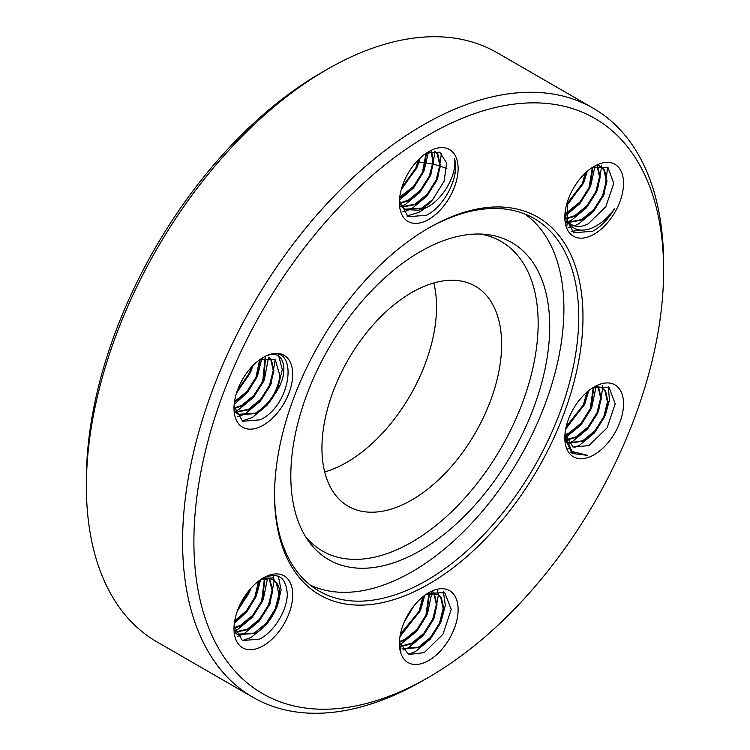 <?xml version="1.0" encoding="UTF-8"?>
<svg xmlns="http://www.w3.org/2000/svg" width="750" height="750" viewBox="0 0 750 750"><rect width="100%" height="100%" fill="white"/><g stroke="black" fill="none" stroke-linecap="round" stroke-linejoin="round"><path stroke-width="1.12" d="M411.788 499.978A127.05 73.359 120 0 0 494.784 388.012A127.05 73.359 120 0 0 475.312 286.209A127.05 73.359 120 0 0 411.788 292.5A127.05 73.359 120 0 0 328.781 404.456A127.05 73.359 120 0 0 348.263 506.269A127.05 73.359 120 0 0 411.788 499.978M324.684 471.947A127.05 73.359 120 0 0 346.706 462.403A127.05 73.359 120 0 0 433.8 282.947M420.272 251.653A183.075 105.703 -60 0 1 485.166 234.328A183.075 105.703 -60 0 1 545.297 367.753A183.075 105.703 -60 0 1 420.272 550.622A183.075 105.703 -60 0 1 308.259 540.75A183.075 105.703 -60 0 1 308.109 391.247A183.075 105.703 -60 0 1 420.272 251.653M480.056 234.037A178.706 103.181 -60 0 1 533.044 367.312A178.706 103.181 -60 0 1 411.788 542.156A178.706 103.181 -60 0 1 305.447 536.466M524.709 213.956A214.594 123.891 -60 0 1 550.847 387.478A214.594 123.891 -60 0 1 412.162 571.669A214.594 123.891 -60 0 1 310.387 585.169M428.756 227.972L428.766 227.963A218.091 125.916 -60 0 1 582.975 317.006A218.091 125.916 -60 0 1 428.766 584.109A218.091 125.916 -60 0 1 274.547 495.075A218.091 125.916 -60 0 1 428.756 227.972A218.091 125.916 -60 0 1 428.766 227.963M274.556 493.847A215.091 124.181 120 0 0 319.097 591.094A215.091 124.181 120 0 0 426.637 580.434A215.091 124.181 120 0 0 567.159 390.9A215.091 124.181 120 0 0 534.188 218.541A215.091 124.181 120 0 0 427.697 228.591M86.381 486.094L86.381 479.559A332.137 191.766 -60 0 1 321.234 72.769L326.897 69.497A340.144 196.387 120 0 0 86.381 486.094A340.144 196.387 120 0 0 156.825 641.803L253.031 697.35A340.144 196.387 -60 0 1 200.897 424.781A340.144 196.387 -60 0 1 423.103 125.044A340.144 196.387 -60 0 1 593.175 108.197A340.144 196.387 -60 0 1 663.619 263.906A340.144 196.387 -60 0 1 663.609 267.206M423.103 680.503L423.103 680.503A340.144 196.387 -60 0 1 423.103 680.503L428.766 677.231A332.137 191.766 120 0 0 663.619 270.441A332.137 191.766 120 0 0 428.766 134.85A332.137 191.766 120 0 0 193.903 541.631A332.137 191.766 120 0 0 428.766 677.231L423.103 680.503A340.144 196.387 -60 0 1 253.031 697.35M455.1 172.884L454.247 172.387A215.091 124.181 120 0 0 453.525 171.975M446.897 168.684A215.091 124.181 120 0 0 440.428 166.237M439.734 166.013A215.091 124.181 120 0 0 434.166 164.484M432.731 164.166A215.091 124.181 120 0 0 426.731 163.116M425.466 162.947A215.091 124.181 120 0 0 418.95 162.413M417.834 162.366A215.091 124.181 120 0 0 416.006 162.319M426.356 153.094L439.706 152.175L446.653 162.956L444.103 181.237L432.797 199.481A32.513 18.769 120 0 1 422.4 208.359A32.513 18.769 120 0 1 418.556 210.206L422.803 209.062C441.9 202.819 457.688 173.944 454.453 158.784C460.228 174.713 445.162 206.259 426.394 215.278L408.066 216.722L399.488 200.85M428.766 151.594A41.522 23.972 -60 0 1 458.119 168.544A41.522 23.972 -60 0 1 428.766 219.394A41.522 23.972 -60 0 1 399.403 202.444A41.522 23.972 -60 0 1 428.766 151.594M402.103 206.756L415.087 204.141L427.153 194.278L436.134 180.028L439.781 165.3L437.269 154.134L434.222 151.106M434.559 151.294L437.944 154.528L440.456 165.694L436.809 180.422L427.828 194.672L415.763 204.534L402.366 207.066M399.769 202.969L408.281 200.213L420.347 190.35L429.328 176.1L432.909 162.394L431.175 151.434M431.597 151.35L433.622 162.403L430.003 176.494L421.022 190.744L408.956 200.606L399.966 203.409M399.741 197.137L413.541 186.422L422.522 172.172L426.038 153.309M426.619 152.972L423.197 172.566L414.216 186.816L402.159 196.678L399.656 197.85M401.897 187.331L415.716 168.244L418.538 159.619M419.484 158.691L416.4 168.637L401.512 188.625M399.909 204.197L404.775 209.184L421.894 208.069L432.797 199.481M418.556 210.206L405.45 209.578L401.522 206.025L399.684 202.781M400.397 206.334L401.691 206.681M401.972 206.972L400.444 206.503M594.178 166.369A41.522 23.972 -60 0 1 623.531 183.319A41.522 23.972 -60 0 1 594.178 234.169A41.522 23.972 -60 0 1 564.816 217.219A41.522 23.972 -60 0 1 594.178 166.369M592.172 167.597L607.987 167.475L613.744 183.412L605.812 206.691L588.206 223.828C583.519 226.228 579.197 226.978 575.25 226.078A32.513 18.769 120 0 1 571.547 224.747A32.513 18.769 120 0 1 566.259 218.278C570.731 229.106 578.944 232.509 590.897 228.488C599.831 224.85 607.697 218.278 614.475 208.744C608.466 219.056 601.153 226.575 592.519 231.3L573.638 232.762L564.891 216.309M568.509 222.159L581.634 219.572L593.691 209.709L602.672 195.459L606.319 180.731L603.806 169.566L600.769 166.537M598.022 165.591L601.106 166.725L598.547 165.506M601.106 166.725L604.491 169.959L607.003 181.125L603.356 195.853L594.375 210.094L582.309 219.966L568.772 222.469M566.306 218.4L574.828 215.644L586.894 205.781L595.875 191.531L599.513 176.934L597.103 165.787M597.459 165.703L600.197 177.197L596.55 191.925L587.569 206.166L575.503 216.037L566.484 218.841M565.022 213.094L568.022 211.716L580.087 201.853L589.069 187.603L592.397 167.494M592.95 167.231L589.744 187.997L580.763 202.238L568.706 212.109L564.966 213.759M566.691 204.206L582.263 183.675L585.497 172.894M586.35 172.116L582.947 184.069L566.391 205.341M565.603 221.241L567.956 222.047M568.106 222.3L565.622 221.316M565.097 218.484L565.828 218.447M566.044 218.869L565.153 218.887M594.178 386.916A41.522 23.972 -60 0 1 623.531 403.866A41.522 23.972 -60 0 1 594.178 454.716A41.522 23.972 -60 0 1 564.816 437.766A41.522 23.972 -60 0 1 594.178 386.916M592.556 387.9L609.047 387.431L615.197 403.762L607.097 427.856L588.928 445.622L572.953 447.028L565.003 433.828M568.266 443.025L582.769 440.775L594.825 430.912L603.806 416.663L607.453 401.934L604.941 390.769L601.903 387.741M595.125 386.747L602.241 387.928L596.644 386.222M602.241 387.928L605.625 391.163L608.137 402.328L604.491 417.056L595.509 431.297L583.444 441.169L568.434 443.25M566.438 439.678L575.962 436.847L588.028 426.984L597.009 412.734L600.656 398.006L598.003 386.644M598.434 386.691L601.331 398.4L597.684 413.128L588.703 427.369L576.638 437.241L566.606 440.091M565.116 434.672L569.156 432.919L581.222 423.056L590.203 408.806L593.288 387.544M593.803 387.3L590.878 409.2L581.897 423.441L569.831 433.312L565.209 435.253M566.222 426.609L583.397 404.878L586.894 392.184M587.663 391.519L584.072 405.272L565.988 427.622M565.388 441.741L566.184 442.181M428.766 592.688A41.522 23.972 -60 0 1 458.119 609.637A41.522 23.972 -60 0 1 428.766 660.487A41.522 23.972 -60 0 1 399.403 643.538A41.522 23.972 -60 0 1 428.766 592.688M427.538 593.428L444.694 592.622L451.228 609.347L442.978 634.237L424.228 652.641L408.628 654.487L399.966 642.844M399.422 642.45L400.95 652.069L399.413 642.9M425.381 594.862A32.513 18.769 120 0 1 426.234 594.525L437.963 594.356L441.347 597.591L443.859 608.756L440.212 623.484L431.231 637.725L419.166 647.597L402.169 648.778M402.131 648.722L418.491 647.203L430.547 637.341L439.537 623.091L443.184 608.362L440.672 597.197L437.625 594.169M437.963 594.356L427.688 593.344M400.903 646.125L411.684 643.275L423.75 633.413L432.731 619.163L436.378 604.434L433.734 593.072M433.481 592.725L432.338 591.441M432.525 591.384L433.894 592.781M434.156 593.119L437.053 604.828L433.406 619.556L424.425 633.797L412.359 643.669L401.044 646.491M399.722 641.447L404.878 639.347L416.944 629.484L425.925 615.234L428.916 593.578M429.441 593.447L426.6 615.628L417.619 629.869L405.562 639.741L399.806 642M400.434 634.041L419.119 611.306L422.756 596.878M423.469 596.306L419.803 611.7L400.256 634.969M406.012 618.309L411.572 609.038M413.588 606.328L404.559 621.384M263.353 577.913A41.522 23.972 -60 0 1 292.706 594.862A41.522 23.972 -60 0 1 263.353 645.712A41.522 23.972 -60 0 1 233.991 628.762A41.522 23.972 -60 0 1 263.353 577.913M261.694 578.869C277.434 571.481 285.966 576.487 287.278 593.888C287.409 609.816 274.191 631.95 259.537 639.113L242.428 640.556L234.131 626.1M235.341 631.912L247.406 629.156L259.472 619.294L268.453 605.044L272.1 590.316L269.184 578.578M267.816 577.087L267.009 576.431M267.066 576.413L268.012 577.069M269.616 578.663L272.775 590.709L269.128 605.428L260.147 619.678L248.081 629.55L235.453 632.222M234.309 627.619L240.6 625.228L252.666 615.366L261.647 601.116L264.403 578.644M264.919 578.559L262.322 601.5L253.341 615.75L241.284 625.622L234.394 628.134M234.731 620.784L246.3 610.931L254.841 597.188L258.516 581.166M259.181 580.669L255.525 597.572L246.591 611.766L234.591 621.628M238.481 608.156L248.044 593.259L249.225 590.25M250.556 588.694L248.719 593.644L237.722 610.069M235.95 633.45L237.094 634.2L254.213 633.084L266.278 623.222L275.259 608.972L278.906 594.244L276.394 583.078L273.122 579.909M260.156 579.956L269.541 578.653A32.513 18.769 120 0 1 273.244 579.975A32.513 18.769 120 0 1 278.531 586.444C283.781 599.325 270.919 625.603 254.887 633.478L237.769 634.584L235.856 633.225M260.559 359.128L275.269 359.841L279.947 375.769A32.513 18.769 120 0 1 274.697 394.284C290.691 372.291 284.109 348.909 267.684 355.463C298.453 342.403 293.1 404.184 260.259 419.803L242.587 421.275L234.113 406.238M263.353 357.366A41.522 23.972 -60 0 1 292.706 374.316A41.522 23.972 -60 0 1 263.353 425.166A41.522 23.972 -60 0 1 233.991 408.216A41.522 23.972 -60 0 1 263.353 357.366M235.556 411.881L248.541 409.266L260.606 399.394L269.587 385.144L273.234 370.425L270.722 359.25L269.147 357.375M269.419 357.403L271.397 359.644L273.909 370.809L270.262 385.538L261.281 399.788L249.216 409.65L235.828 412.191M234.309 407.944L241.734 405.338L253.8 395.466L262.781 381.216L265.125 357.628M265.603 357.544L263.456 381.609L254.475 395.859L242.419 405.722L234.384 408.422M234.506 401.625L246.994 391.537L255.975 377.288L259.613 359.803M260.231 359.363L256.659 377.681L247.678 391.931L234.394 402.403M237.309 390.656L249.178 373.359L251.363 367.247M252.45 366.084L249.853 373.753L236.784 392.175M235.181 411.834L238.228 414.3L255.347 413.194C269.297 404.363 277.5 391.894 279.947 375.769M274.697 394.284C269.578 403.153 263.353 409.584 256.022 413.578L238.903 414.694L234.984 411.15M278.531 586.444L272.728 577.791L261.581 579M426.234 594.525L425.438 594.825M564.909 435.075L571.987 451.491L587.728 455.391L572.062 453.469L564.919 438.206M564.862 215.981L567.497 221.203M571.434 224.681L575.25 226.078M566.259 218.278L564.938 214.031M566.981 225.338A340.144 196.387 120 0 0 567.131 221.981M567.141 221.822A340.144 196.387 120 0 0 567.178 220.772M567.197 220.256A340.144 196.387 120 0 0 567.253 218.766M567.263 218.278A340.144 196.387 120 0 0 567.384 212.766M567.394 212.044A340.144 196.387 120 0 0 567.394 204.581M567.384 203.663A340.144 196.387 120 0 0 567.347 201.975M593.175 108.197L496.969 52.65A340.144 196.387 120 0 0 326.897 69.497L321.234 72.769M425.691 207.844L418.828 212.428L406.856 215.991M441.459 153.244L437.662 178.669L426.741 196.284L412.022 208.5L407.784 210.431M407.522 210.534L402.778 211.791M434.962 151.059L435.028 151.584M435.038 151.688L430.856 174.741L419.934 192.356L405.216 204.572L401.681 206.231M428.428 152.231L424.059 170.812L413.625 187.847L399.478 200.053M420.244 157.969L417.253 166.884L401.175 189.816M580.247 230.109L571.575 231.403M607.659 167.241L604.209 194.1L593.288 211.716L578.569 223.931L574.331 225.862M571.866 226.659L568.059 227.391M601.312 165.309L601.575 167.016M601.584 167.119L597.403 190.172L586.481 207.787L571.763 220.003L568.144 221.7M567.263 222.028L565.931 222.478M594.975 166.416L590.597 186.244L579.872 203.625L565.388 215.841M587.269 171.309L583.8 182.316L566.072 206.7M573.45 452.634L570.778 452.381M608.316 386.972L609.487 399.984L605.344 415.303L594.422 432.919L579.703 445.134L574.134 447.525M569.334 448.575L567.891 448.688M602.203 385.35L602.709 388.219M602.719 388.322L598.538 411.375L587.616 428.991L572.897 441.206L568.659 443.137M596.091 386.644L591.731 407.447L580.809 425.062L565.697 437.484M588.75 390.637L584.934 403.519L565.669 429.15M443.419 591.891L445.322 605.306L441.066 621.731L430.144 639.347L415.425 651.562L408.384 654.384M437.616 590.606L438.431 594.647M438.441 594.75L434.259 617.803L423.337 635.419L408.619 647.634L404.381 649.566M404.119 649.659L402.994 650.044M431.719 591.628L431.794 592.65M431.812 593.072L427.453 613.875L416.531 631.491L400.359 644.456M424.716 595.35L420.656 609.947L399.966 636.656M413.869 605.972L404.297 621.984M278.334 576.244L281.119 589.969L276.788 607.612L265.866 625.219L251.147 637.444L242.55 640.613M272.953 575.316L273.806 578.353M274.163 580.631L269.981 603.684L259.059 621.291L244.341 633.516L240.103 635.447M239.841 635.541L237.544 636.272M267.506 578.4L263.184 599.756L252.253 617.362L237.544 629.587L235.003 630.825M260.597 579.778L256.378 595.828L247.078 611.466L234.328 623.484M251.006 588.188L249.572 591.9L237.413 610.903M278.419 354.825L282.281 369.516L277.922 387.712L267 405.328L252.281 417.544L242.044 420.975M273.319 353.625L273.769 354.619M275.166 359.756L271.116 383.784L260.194 401.4L245.475 413.616L241.237 415.556M240.975 415.65L237.469 416.672M268.556 357.338L264.319 379.856L253.387 397.472L238.678 409.688L235.134 411.356M261.825 358.603L257.512 375.928L247.641 392.288L234.169 404.428M253.05 365.466L250.706 372L236.456 393.197M405.45 209.578L404.775 209.184M237.769 634.584L237.094 634.2M238.903 414.694L238.228 414.3M663.619 270.441L663.619 263.906"/></g></svg>
